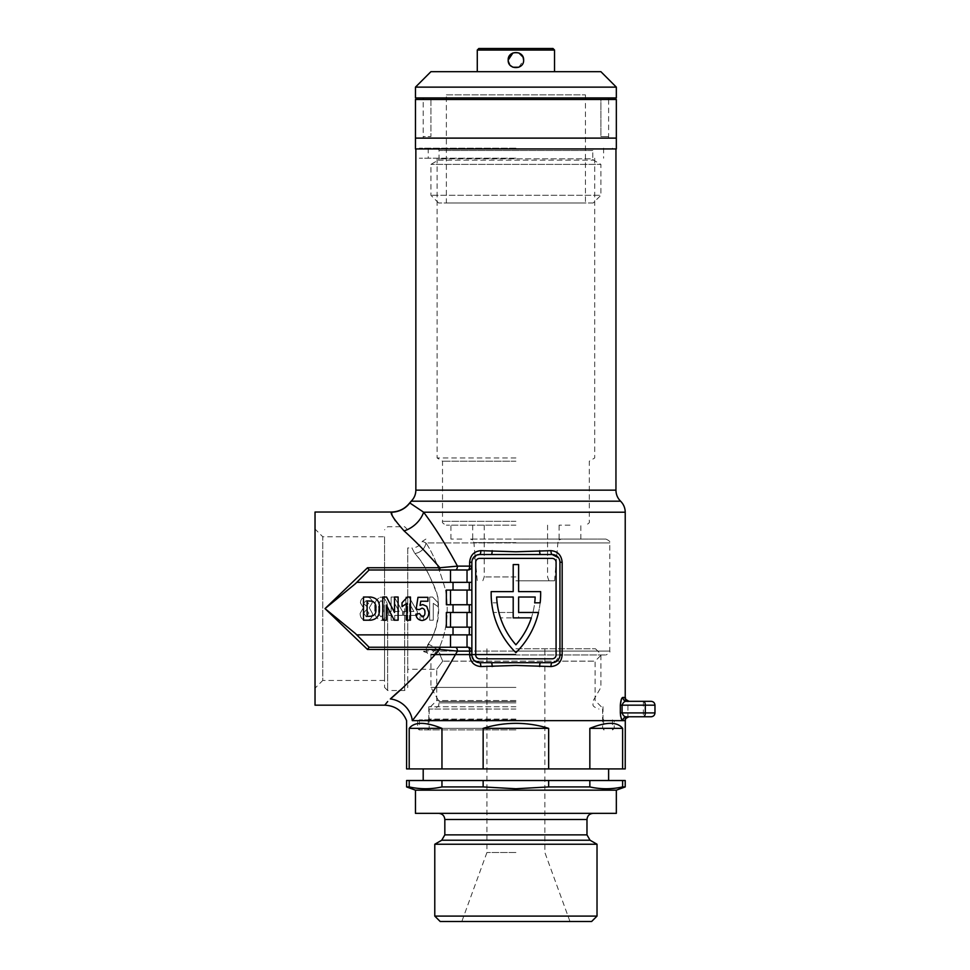 <?xml version="1.0" encoding="UTF-8"?>
<svg xmlns="http://www.w3.org/2000/svg" width="970" height="970" viewBox="0 0 970 970"><rect width="100%" height="100%" fill="white"/><g stroke="black" fill="none" stroke-linecap="round" stroke-linejoin="round"><path stroke-width="0.73" stroke-dasharray="4.85 3.64" d="M515.907 580.8L554.561 580.8L515.907 580.8M515.907 576.932L484.224 576.932L515.907 576.932M515.907 148.931L415.851 148.931L515.907 148.931M515.907 158.207L419.331 158.207L515.907 158.207M561.278 539.077C558.393 540.217 558.393 540.217 561.278 539.077C558.393 540.217 558.393 540.217 561.278 539.077L470.523 539.077C473.421 540.217 473.421 540.217 470.523 539.077C473.421 540.217 473.421 540.217 470.523 539.077L561.278 539.077M569.984 525.17L559.096 525.17L569.984 525.17M461.817 525.17L472.705 525.17L461.817 525.17M461.817 539.077L450.941 539.077L461.817 539.077M651.1 701.322L629.009 701.322A3.868 3.856 -90 0 1 625.153 697.454L622.946 697.454A3.868 3.783 90 0 0 626.717 701.322L628.875 701.31M635.653 716.769L651.1 716.769M384.569 536.762L384.569 680.455L384.569 536.762L322.755 536.762L322.755 680.455L315.032 688.191L315.032 529.038L315.032 688.191M384.569 680.455L322.755 680.455L322.755 536.762L315.032 529.038M407.739 608.614L407.739 687.415L407.739 608.614M384.569 608.614L384.569 687.415L384.569 608.614M515.907 706.73L428.801 706.73L515.907 706.73M515.907 700.546L436.718 700.546L515.907 700.546M390.352 698.946A23.183 20.673 -138.3 0 1 412.311 720.637L625.226 720.637L412.311 720.637C425.005 704.923 440.053 681.74 457.44 651.1A3.868 2.061 -90 0 0 455.379 647.245L369.073 647.245L355.347 633.471L325.023 608.614L355.347 583.758L369.073 569.984L468.001 569.984C470.268 569.826 471.553 568.541 471.869 566.116L471.869 582.339L356.754 582.339L471.869 582.339L467.031 582.339L467.031 569.984M515.907 719.085L428.801 719.085L515.907 719.085M433.881 654.968L515.907 654.968L440.016 654.968L442.744 661.14L436.718 669.251L442.744 661.14L595.095 661.14L442.744 661.14L440.016 654.968L433.881 654.968L423.575 651.585C435.178 637.423 439.943 619.248 437.846 597.059C431.032 576.786 423.356 562.26 414.833 553.482A11.591 10.173 147 0 0 425.939 542.945C421.162 540.739 421.162 540.739 425.939 542.945C421.162 540.739 421.162 540.739 425.939 542.945C433.129 553.433 439.689 569.305 445.654 590.536C449.243 612.725 446.612 632.901 437.749 651.1C446.612 632.937 449.243 612.725 445.63 590.475C439.64 569.196 433.081 553.349 425.939 542.945L515.907 542.945L425.939 542.945A11.591 10.173 -33 0 1 414.833 553.482L411.911 547.965L407.739 547.965L407.739 669.251L407.739 547.965M436.912 654.968C433.978 653.926 434.257 652.64 437.749 651.1L440.974 654.968L428.801 654.968L605.91 654.968L440.974 654.968M515.907 525.17L446.37 525.17L515.907 525.17M515.907 457.961L437.106 457.961L515.907 457.961M515.907 461.211L442.514 461.211L515.907 461.211M555.058 662.146L559.945 654.968L559.945 562.26A7.724 7.724 0 0 0 552.209 554.537L479.592 554.537A3.868 1.237 -90 0 0 480.829 550.669C474.1 551.275 470.365 555.143 469.638 562.26L469.638 566.116L457.44 566.116C446.054 545.031 434.79 527.074 423.635 512.221L409.825 502.957A15.447 15.423 -90 0 1 411.377 501.187L620.582 501.187M491.159 593.664A82.668 82.668 0 0 0 491.669 602.819A82.668 82.668 0 0 1 491.184 591.615A82.668 82.668 0 0 0 515.907 652.652A82.668 82.668 0 0 0 538.483 612.47L518.611 612.47L518.611 597.023L535.173 597.023A77.26 77.26 0 0 1 534.7 602.819L540.144 602.819A82.668 82.668 0 0 0 540.63 591.615A82.668 82.668 0 0 1 515.907 652.652A82.668 82.668 0 0 1 493.318 612.47A82.668 82.668 0 0 0 515.907 652.652A82.668 82.668 0 0 0 540.63 591.615L518.611 591.615L518.611 564.576L518.611 591.615L518.611 564.576L513.203 564.576L518.611 564.576L513.203 564.576L513.203 591.615L513.203 564.576L513.203 591.615L491.184 591.615A82.668 82.668 0 0 0 491.159 593.664M430.534 706.73L436.718 700.546L436.718 669.251L407.739 669.251M622.194 697.903L622.946 697.454M622.085 705.178L620.327 705.178L620.327 712.901L622.085 712.901L622.085 705.178L645.305 705.178L645.305 712.901L622.085 712.901C623.189 715.787 624.728 717.085 626.717 716.769A3.868 3.783 -90 0 0 622.946 720.637L620.654 716.284M395.336 520.732L404.066 530.881C415.305 540.969 427.236 553.264 439.859 567.753L367.521 567.753L325.023 608.614L367.521 649.463L439.859 649.463L457.44 651.1L469.638 651.1L469.638 654.968C470.353 662.073 474.087 665.929 480.829 666.548A3.868 1.237 90 0 0 479.592 662.692L491.305 662.692L479.592 662.692C475.094 662.449 472.523 659.867 471.869 654.968L471.869 634.877L471.869 654.968A7.724 7.724 0 0 0 479.592 662.692L491.305 662.692A3.868 0.837 90 0 1 492.154 666.548L515.907 665.444L550.972 666.548C557.714 665.941 561.436 662.086 562.163 654.968L562.163 562.26C561.448 555.155 557.714 551.287 550.972 550.669L515.907 551.772L480.829 550.669M387.212 608.723L387.212 608.614C388.012 602.722 385.963 598.854 381.052 597.023C376.093 598.89 374.032 602.807 374.869 608.772C374.032 602.807 376.093 598.89 381.052 597.023C385.987 598.89 388.036 602.782 387.212 608.723C388.061 614.713 386.012 618.63 381.04 620.497C376.093 618.63 374.044 614.713 374.869 608.772C374.044 614.713 376.093 618.63 381.04 620.497C386.012 618.63 388.061 614.713 387.212 608.723M417.318 611.488L417.318 615.38L409.486 615.38L409.486 620.194L405.872 620.194L405.872 615.38L403.471 615.38L403.471 611.476L405.872 611.476L405.872 597.023L409.025 597.023L417.318 611.488L409.025 597.023L405.872 597.023L405.872 611.476L403.471 611.476L403.471 615.38L405.872 615.38L405.872 620.194L409.486 620.194L409.486 615.38L417.318 615.38L417.318 611.488M433.263 603.34L433.263 620.194L429.661 620.194L429.661 597.023L432.62 597.023L438.088 602.746L438.088 606.65L433.263 603.34L438.088 606.65L438.088 602.746L432.62 597.023L429.661 597.023L429.661 620.194L433.263 620.194L433.263 603.34M453.026 590.063L446.37 590.063L446.37 604.746L446.37 590.063L450.516 590.063L450.516 604.746L446.37 604.746L446.37 590.063L471.869 590.063L453.026 590.063L453.026 582.339M453.026 604.746L469.31 604.746L453.026 604.746L453.026 612.47L446.37 612.47L446.37 627.154L446.37 612.47L450.516 612.47L450.516 627.154L446.37 627.154L446.37 612.47L471.869 612.47L453.026 612.47M453.026 627.154L469.31 627.154L453.026 627.154L453.026 634.877L356.754 634.877L355.347 633.471L369.109 647.245L356.754 634.877L453.026 634.877M423.635 620.194L420.022 620.194L420.022 615.683L423.635 615.683L423.635 620.194L423.635 615.683L420.022 615.683L420.022 620.194L423.635 620.194M402.562 611.488L402.562 615.38L394.741 615.38L394.741 620.194L391.128 620.194L391.128 615.38L388.715 615.38L388.715 611.476L391.128 611.476L391.128 597.023L394.269 597.023L402.562 611.488L394.269 597.023L391.128 597.023L391.128 611.476L388.715 611.476L388.715 615.38L391.128 615.38L391.128 620.194L394.741 620.194L394.741 615.38L402.562 615.38L402.562 611.488M372.468 613.549C372.371 617.732 370.285 620.048 366.211 620.497C362.186 619.963 360.161 617.599 360.125 613.404L363.362 607.741L360.428 602.94C360.634 599.205 362.586 597.241 366.284 597.023C370.019 597.241 371.983 599.217 372.165 602.964L369.267 607.741L372.468 613.549L369.267 607.741L372.165 602.964C371.983 599.217 370.019 597.241 366.284 597.023C362.586 597.241 360.634 599.205 360.428 602.94L363.362 607.741L360.125 613.404C360.161 617.599 362.186 619.963 366.211 620.497C370.285 620.048 372.371 617.732 372.468 613.549M450.516 627.154L467.031 627.154L467.031 612.47L450.516 612.47M471.869 627.154L471.869 612.47L471.869 634.877L471.869 627.154L467.031 627.154M471.869 612.47L471.869 604.746L469.31 604.746L471.869 604.746L471.869 612.47L467.031 612.47M450.516 604.746L467.031 604.746L467.031 590.063L450.516 590.063M471.869 604.746L471.869 590.063L471.869 604.746L467.031 604.746M471.869 590.063L471.869 582.339L471.869 590.063L467.031 590.063M410.455 597.023L407.485 597.023L402.029 602.746L402.029 606.65L406.842 603.34L406.842 620.194L410.455 620.194L410.455 597.023M370.504 597.023L363.495 597.023L363.495 620.194L370.71 620.194C376.918 619.345 379.828 615.562 379.452 608.845C379.961 601.788 376.99 597.847 370.504 597.023M386.375 620.194L386.375 605.086L394.208 620.194L398.112 620.194L398.112 597.023L394.499 597.023L394.499 612.494L386.533 597.023L382.762 597.023L382.762 620.194L386.375 620.194M422.229 620.497C426.594 619.733 428.788 616.993 428.813 612.3L426.727 606.323L422.714 604.553L420.071 605.425L420.713 601.23L427.916 601.23L427.916 597.326L417.973 597.326L416.166 609.063L419.173 609.669L422.023 608.154C424.132 608.651 425.09 610.069 424.896 612.397C425.115 614.737 424.205 616.229 422.156 616.884L419.476 613.573L415.875 614.18C416.312 618.048 418.434 620.157 422.229 620.497M625.153 720.637L625.153 720.637A3.868 3.856 -90 0 1 629.009 716.769L643.377 716.769A3.868 1.928 90 0 0 645.305 712.901L654.968 712.901M491.305 662.692L552.209 662.692A7.724 7.724 0 0 0 559.945 654.968L559.945 562.26L558.49 557.75M425.903 539.077L422.399 541.296C420.192 545.54 416.688 547.759 411.911 547.965L414.833 553.482C422.229 561.4 429.48 574.264 436.585 592.064C441.035 611.767 438.21 629.178 428.109 644.286C425.66 648.36 425.891 651.925 428.801 654.968M470.668 648.312A3.868 3.868 0 0 1 471.869 651.1C471.553 648.675 470.268 647.39 468.001 647.245L467.031 647.245L467.031 634.877L356.754 634.877M468.001 647.245L455.379 647.245L468.001 647.245A3.868 3.868 0 0 1 471.869 651.1L469.638 651.1A3.868 1.637 -90 0 0 468.001 647.245M450.516 634.877L450.516 647.245L369.109 647.245L455.379 647.245M450.516 647.245L467.031 647.245M471.869 634.877L467.031 634.877M450.516 569.984L450.516 582.339L356.754 582.339M450.516 582.339L467.031 582.339M471.869 582.339L471.869 566.116A3.868 3.868 0 0 1 468.001 569.984A3.868 3.868 0 0 0 471.869 566.116L469.638 566.116A3.868 1.637 90 0 1 468.001 569.984A3.868 3.868 0 0 0 471.869 566.116A3.868 3.868 0 0 1 468.001 569.984M315.032 705.178L315.032 512.039M409.825 502.957A23.183 23.134 -11.8 0 1 391.31 512.196L391.637 513.324M391.904 514.1L393.65 517.932M439.859 647.245L439.859 649.463L412.541 678.297M407.739 682.892L399.591 690.507M387.697 701.54L384.738 705.178M476.755 555.07L471.869 562.26C472.523 557.338 475.106 554.767 479.592 554.537A7.724 7.724 0 0 0 471.869 562.26L471.869 654.968L474.306 660.594M550.972 550.669A3.868 1.237 -90 0 0 552.209 554.537C556.707 554.779 559.278 557.35 559.945 562.26L559.945 654.968C559.278 659.879 556.707 662.449 552.209 662.692A3.868 1.237 90 0 0 550.972 666.548M556.077 654.968A3.868 3.868 0 0 1 552.209 658.824L479.592 658.824A3.868 3.868 0 0 1 475.724 654.968L475.724 562.26A3.868 3.868 0 0 1 479.592 558.393L552.209 558.393A3.868 3.868 0 0 1 556.077 562.26L556.077 654.968L556.077 562.26A3.868 3.868 0 0 0 552.209 558.393L479.592 558.393A3.868 3.868 0 0 0 475.724 562.26L475.724 654.968A3.868 3.868 0 0 0 479.592 658.824L552.209 658.824A3.868 3.868 0 0 0 556.077 654.968A3.868 3.868 0 0 1 552.209 658.824L479.592 658.824A3.868 3.868 0 0 1 475.724 654.968L475.724 562.26A3.868 3.868 0 0 1 479.592 558.393L552.209 558.393A3.868 3.868 0 0 1 556.077 562.26L556.077 654.968M496.64 597.023A77.26 77.26 0 0 0 515.907 644.795A77.26 77.26 0 0 0 531.354 617.878L513.203 617.878L513.203 597.023L496.64 597.023A77.26 77.26 0 0 0 497.113 602.819L491.669 602.819L497.113 602.819A77.26 77.26 0 0 1 496.64 597.023L513.203 597.023L513.203 612.47L493.318 612.47L513.203 612.47L513.203 597.023L496.64 597.023M513.203 591.615L491.184 591.615L513.203 591.615M518.611 591.615L540.63 591.615L518.611 591.615M535.173 597.023A77.26 77.26 0 0 1 515.907 644.795A77.26 77.26 0 0 1 500.459 617.878A77.26 77.26 0 0 0 515.907 644.795A77.26 77.26 0 0 0 535.173 597.023L518.611 597.023L518.611 617.878L500.459 617.878L518.611 617.878L518.611 597.023L535.173 597.023M625.226 512.221L423.635 512.221A23.183 16.611 139.2 0 1 404.066 530.881M455.379 569.984A3.868 2.061 90 0 0 457.44 566.116L439.859 567.753L439.859 569.984M569.984 539.077L580.86 539.077L569.984 539.077M515.907 539.077L605.91 539.077L515.907 539.077M491.305 554.537A3.868 0.837 -90 0 0 492.154 550.669M540.496 554.537A3.868 0.837 -90 0 1 539.659 550.669M540.496 662.692A3.868 0.837 90 0 0 539.659 666.548M367.521 567.753L369.073 569.984M367.521 649.463L369.073 647.245M423.575 651.585C428.752 650.555 433.469 650.397 437.749 651.1L515.907 651.1L437.749 651.1A11.591 6.353 -154.2 0 0 428.109 644.286M654.968 705.178L645.305 705.178A3.868 1.928 90 0 0 643.377 701.322L627.929 701.322L627.929 716.769L625.262 719.861M375.839 608.663C376.408 613.416 374.529 615.95 370.188 616.289L367.109 616.289L367.109 600.939L372.31 601.145C375.135 602.649 376.311 605.134 375.839 608.614M409.486 611.476L413.875 611.476L409.486 611.476L409.486 603.692L413.875 611.476L409.486 603.692L409.486 611.476M394.741 611.476L399.131 611.476L394.741 611.476L394.741 603.692L399.131 611.476L394.741 603.692L394.741 611.476M381.04 600.636C383.15 602.625 383.902 605.341 383.308 608.772C383.902 605.341 383.15 602.625 381.04 600.636C378.943 602.625 378.179 605.328 378.785 608.772C378.179 612.203 378.943 614.907 381.04 616.884C383.15 614.907 383.902 612.203 383.308 608.772C383.902 612.203 383.15 614.907 381.04 616.884C378.943 614.907 378.179 612.203 378.785 608.772C378.179 605.328 378.943 602.625 381.04 600.636M368.551 603.316L366.163 606.056L368.551 603.316L366.114 600.636L363.738 603.316L366.163 606.056L363.738 603.316L366.114 600.636L368.551 603.316M368.855 613.113L366.26 616.884L368.855 613.113L366.308 609.669L363.738 613.149L366.26 616.884L363.738 613.149L366.308 609.669L368.855 613.113M515.907 768.919L423.199 768.919L515.907 768.919M515.907 780.51L423.199 780.51L515.907 780.51M515.907 648.784L595.483 648.784L515.907 648.784M515.907 654.192L430.922 654.192L515.907 654.192M440.186 921.5L591.615 921.5M597.023 916.092L434.778 916.092M597.023 844.239L434.778 844.239M515.907 852.521L486.928 852.521L515.907 852.521M515.907 687.415L430.922 687.415L515.907 687.415M515.907 701.468L439.034 701.468L515.907 701.468M515.907 709.046L429.176 709.046L515.907 709.046M515.907 729.901L419.137 729.901L515.907 729.901M616.338 790.162L415.463 790.162M625.226 786.925L622.607 786.925C611.682 789.362 600.769 789.362 589.845 786.925L548.656 786.925L515.907 788.755L483.145 786.925L483.145 780.51L441.956 780.51L441.956 786.925C431.044 789.362 420.119 789.362 409.207 786.925L409.207 780.51L406.588 780.51M616.338 813.345L415.463 813.345M406.588 768.919L409.207 768.919L409.207 728.361C414.336 721.68 425.26 721.68 441.956 728.361L441.956 768.919L483.145 768.919L483.145 728.361C493.815 725.026 504.727 723.353 515.907 723.341C527.074 723.353 537.998 725.026 548.656 728.361L548.656 768.919L589.845 768.919L589.845 728.361C606.541 721.68 617.466 721.68 622.607 728.361L622.607 768.919L625.226 768.919M409.207 786.925L406.588 786.925M483.145 786.925L441.956 786.925M589.845 786.925L589.845 780.51L548.656 780.51L548.656 786.925M625.226 780.51L622.607 780.51L622.607 786.925M622.607 780.51L589.845 780.51M589.845 768.919L622.607 768.919M622.607 728.361L589.845 728.361M548.656 780.51L483.145 780.51M483.145 768.919L548.656 768.919M548.656 728.361L483.145 728.361M441.956 780.51L409.207 780.51M409.207 768.919L441.956 768.919M441.956 728.361L409.207 728.361M508.183 60.091L510.487 65.596M518.841 67.233L523.63 60.091M593.155 203.009L438.646 203.009L593.155 203.009L600.891 195.285L430.922 195.285L600.891 195.285L600.891 164.391L430.922 164.391L600.891 164.391L593.543 160.147A1.54 1.54 0 0 1 592.767 158.813L439.034 158.813L592.767 158.813L592.767 150.483A1.54 1.54 0 0 1 594.319 148.931L437.482 148.931L594.319 148.931M438.646 203.009L430.922 195.285L430.922 164.391L438.258 160.147A1.54 1.54 0 0 0 439.034 158.813L439.034 150.483A1.54 1.54 0 0 0 437.482 148.931M415.463 87.13L616.338 87.13M616.338 97.946L415.463 97.946M430.922 71.683L600.891 71.683M518.889 52.962L512.948 52.95M477.276 50.04L554.537 50.04M477.276 71.683L554.537 71.683L477.276 71.683M478.816 48.5L552.985 48.5M446.37 94.854L585.431 94.854L446.37 94.854L446.37 203.009L585.431 203.009L446.37 203.009M585.431 94.854L585.431 203.009M423.199 99.486L515.907 99.486L423.199 99.486L430.922 99.486L423.199 99.486L423.199 138.116L608.614 138.116L415.463 138.116L616.338 138.116L423.199 138.116L423.199 136.576L430.922 136.576L423.199 136.576M415.463 148.931L616.338 148.931M430.922 99.486L430.922 136.576L430.922 99.486M608.614 97.946L423.199 97.946L608.614 97.946M616.338 99.486L515.907 99.486L608.614 99.486L600.891 99.486L600.891 136.576L608.614 136.576L600.891 136.576L600.891 99.486L608.614 99.486L415.463 99.486M608.614 99.486L608.614 138.116L515.907 138.116L608.614 138.116L608.614 136.576M515.907 148.155L419.331 148.155L515.907 148.155M515.907 719.861L419.331 719.861L515.907 719.861M404.648 608.614L404.648 690.507L404.648 608.614M387.661 608.614L387.661 690.507L387.661 608.614M515.907 651.1L609.766 651.1L515.907 651.1M515.907 542.606L473.906 542.606L515.907 542.606M515.907 521.314L442.514 521.314L515.907 521.314M515.907 542.945L609.766 542.945L515.907 542.945M615.95 490.153L415.851 490.153M480.829 666.548L492.154 666.548M469.31 590.063L469.31 582.339M469.31 612.47L469.31 604.746M469.31 634.877L469.31 627.154M471.869 562.26L469.638 562.26M559.945 562.26L562.163 562.26M559.945 654.968L562.163 654.968M471.869 654.968L469.638 654.968M515.907 702.862L439.034 702.862L515.907 702.862M515.907 728.361L417.597 728.361L515.907 728.361M586.983 819.517L444.83 819.517M586.983 834.879L444.83 834.879M590.063 840.226L441.738 840.226M438.258 160.147L593.543 160.147L438.258 160.147M592.767 150.483L439.034 150.483L592.767 150.483M484.224 525.17L484.224 576.932L482.817 580.8M419.331 148.155L419.331 148.931M554.561 580.8L557.895 542.606L559.096 540.132L559.096 525.17M450.941 539.077L450.941 525.17M384.569 687.415L387.661 690.507L404.648 690.507L407.739 687.415M428.801 706.73L428.801 719.085L427.249 720.637M605.91 539.077C609.16 540.52 610.445 541.806 609.766 542.945L609.766 651.1C610.445 652.24 609.16 653.525 605.91 654.968M472.705 525.17L472.705 540.132L473.906 542.606L477.252 580.8M437.106 158.207L437.106 457.961L442.514 461.211L442.514 521.314C441.835 522.442 443.12 523.727 446.37 525.17M601.267 706.73L595.095 700.546L595.095 661.14L601.267 654.968M594.707 158.207L594.707 457.961L589.299 461.211L589.299 521.314C589.978 522.442 588.693 523.727 585.431 525.17M603.013 706.73L603.013 719.085L604.553 720.637M547.577 525.17L547.577 576.932L548.984 580.8M407.739 529.814L404.648 526.722L387.661 526.722L384.569 529.814M643.377 701.322L643.377 716.769M627.929 701.322L625.262 698.23M580.86 539.077L580.86 525.17M612.47 148.155L612.47 148.931M595.483 648.784L600.891 654.192L600.891 687.415L592.767 701.468L592.767 702.862C593.992 704.499 590.221 705.796 598.951 709.046M486.928 648.784L486.928 852.521L461.817 921.5M436.33 648.784L430.922 654.192L430.922 687.415L439.034 701.468L439.034 702.862C437.822 704.499 441.592 705.796 432.85 709.046M604.164 729.901L602.625 728.361L602.625 709.046M429.176 709.046L429.176 728.361L427.637 729.901M417.597 720.637L417.597 728.361L419.137 729.901M612.664 729.901L614.216 728.361L614.216 720.637M569.984 921.5L544.873 852.521L544.873 648.784M428.219 148.155L428.219 158.207M603.595 148.155L603.595 158.207M428.219 719.861L428.219 729.901M612.47 719.861L612.47 729.901M419.331 719.861L419.331 729.901M603.595 719.861L603.595 729.901"/><path stroke-width="1.45" d="M627.929 701.322L651.1 701.322C653.453 701.553 654.738 702.838 654.968 705.178L645.305 705.178L645.305 712.901L654.968 712.901C654.738 715.254 653.453 716.539 651.1 716.769L629.009 716.769C622.946 719.231 626.232 719.97 625.262 719.861L625.432 719.182M411.377 501.187L620.582 501.187C623.613 504.242 625.153 507.916 625.226 512.221L423.635 512.221C434.79 527.074 446.054 545.031 457.44 566.116L469.638 566.116L469.638 562.26C470.353 555.155 474.087 551.287 480.829 550.669L515.907 551.772L550.972 550.669C557.714 551.275 561.436 555.143 562.163 562.26L562.163 654.968C561.448 662.073 557.714 665.929 550.972 666.548L515.907 665.444L480.829 666.548C474.1 665.941 470.365 662.086 469.638 654.968L469.638 651.1L457.44 651.1C440.065 681.716 425.03 704.887 412.311 720.637L625.226 720.637L412.311 720.637A23.183 20.673 41.7 0 0 390.352 698.946C403.399 688.009 419.901 671.507 439.859 649.463L367.521 649.463L325.023 608.614L367.521 567.753L439.859 567.753C427.236 553.264 415.305 540.969 404.066 530.881C394.584 520.114 390.328 513.882 391.31 512.196L391.31 512.196A23.183 23.134 168.2 0 0 409.825 502.957A15.447 15.423 -90 0 1 411.377 501.187M540.654 593.664A82.668 82.668 0 0 1 540.144 602.819L534.7 602.819A77.26 77.26 0 0 0 535.173 597.023L518.611 597.023L518.611 612.47L538.483 612.47A82.668 82.668 0 0 1 515.907 652.652A82.668 82.668 0 0 1 491.184 591.615L513.203 591.615L513.203 564.576L518.611 564.576L518.611 591.615L540.63 591.615A82.668 82.668 0 0 1 540.654 593.664M415.851 148.931L415.851 490.153C415.791 494.457 414.238 498.131 411.219 501.187L409.728 502.884C404.999 508.813 398.852 511.857 391.274 512.039L315.032 512.039L315.032 705.178L384.738 705.178L387.697 701.54M620.654 716.284L620.327 712.901C620.812 718.055 621.685 720.637 622.946 720.637A3.868 3.783 -90 0 1 626.717 716.769L627.929 716.769L626.717 716.769C624.741 717.085 623.189 715.799 622.085 712.901L645.305 712.901A3.868 1.928 -90 0 1 643.377 716.769L635.653 716.769M622.085 705.178L620.327 705.178L620.327 712.901L622.085 712.901L622.085 705.178L645.305 705.178A3.868 1.928 -90 0 0 643.377 701.322L626.717 701.322C624.741 701.007 623.189 702.292 622.085 705.178C623.189 702.292 624.728 701.007 626.717 701.322A3.868 3.783 90 0 1 622.946 697.454C621.673 697.454 620.812 700.037 620.327 705.178L621.334 699.443M622.946 697.454L625.153 697.454A3.868 3.856 90 0 0 629.009 701.322C622.025 697.418 626.681 698.873 625.226 697.636L625.226 512.221M621.37 699.346L622.194 697.903M450.516 569.984L467.031 569.984L467.031 582.339L450.516 582.339L450.516 569.984L369.109 569.984L355.347 583.758L325.023 608.614L355.347 633.471L369.109 647.245L367.521 649.463M625.153 720.637L625.153 720.637A3.868 3.856 90 0 1 629.009 716.769C622.522 719.764 626.487 719.655 625.286 719.776L625.226 768.919L622.607 768.919L622.607 728.361C617.466 721.68 606.541 721.68 589.845 728.361L589.845 768.919L548.656 768.919L548.656 728.361C537.998 725.026 527.074 723.353 515.907 723.341C504.727 723.353 493.815 725.026 483.145 728.361L483.145 768.919L441.956 768.919L441.956 728.361C425.26 721.68 414.336 721.68 409.207 728.361L409.207 768.919L406.588 768.919L406.588 720.637C402.562 710.877 395.275 705.723 384.738 705.178M474.306 660.594L479.592 662.692L552.209 662.692A7.724 7.724 0 0 0 559.945 654.968L559.945 562.26A7.724 7.724 0 0 0 552.209 554.537L479.592 554.537A7.724 7.724 0 0 0 471.869 562.26L471.869 654.968A7.724 7.724 0 0 0 479.592 662.692A3.868 1.237 -90 0 1 480.829 666.548M391.637 513.324L391.904 514.1M393.65 517.932L395.336 520.732M412.541 678.297L407.739 682.892M399.591 690.507L390.849 698.497M467.031 647.245L450.516 647.245L450.516 634.877L467.031 634.877L467.031 647.245L468.001 647.245C470.268 647.39 471.553 648.675 471.869 651.1L469.638 651.1A3.868 1.637 -90 0 0 468.001 647.245A3.868 3.868 0 0 1 470.668 648.312M450.516 647.245L369.109 647.245M450.516 634.877L356.754 634.877M467.031 634.877L471.869 634.877M467.031 612.47L467.031 627.154L446.37 627.154L446.37 612.47L471.869 612.47M467.031 627.154L471.869 627.154M467.031 569.984L468.001 569.984A3.868 1.637 90 0 0 469.638 566.116L471.869 566.116C471.553 568.541 470.268 569.826 468.001 569.984M369.109 569.984L367.521 567.753M467.031 590.063L467.031 604.746L446.37 604.746L446.37 590.063L471.869 590.063M467.031 604.746L471.869 604.746M467.031 582.339L471.869 582.339M450.516 582.339L356.754 582.339M556.077 562.26A3.868 3.868 0 0 0 552.209 558.393L479.592 558.393A3.868 3.868 0 0 0 475.724 562.26L475.724 654.968A3.868 3.868 0 0 0 479.592 658.824L552.209 658.824A3.868 3.868 0 0 0 556.077 654.968L556.077 562.26M550.972 666.548A3.868 1.237 -90 0 1 552.209 662.692L555.058 662.146M558.49 557.75L552.209 554.537A3.868 1.237 90 0 1 550.972 550.669M480.829 550.669A3.868 1.237 90 0 1 479.592 554.537L476.755 555.07M531.354 617.878A77.26 77.26 0 0 1 515.907 644.795A77.26 77.26 0 0 1 496.64 597.023L513.203 597.023L513.203 617.878L531.354 617.878M409.825 502.957L423.635 512.221A23.183 16.611 139.2 0 1 404.066 530.881M439.859 569.984L439.859 567.753L457.44 566.116A3.868 2.061 90 0 1 455.379 569.984M455.379 647.245A3.868 2.061 -90 0 1 457.44 651.1L439.859 649.463L439.859 647.245M491.305 662.692A3.868 0.837 -90 0 1 492.154 666.548M540.496 662.692A3.868 0.837 -90 0 0 539.659 666.548M540.496 554.537A3.868 0.837 90 0 1 539.659 550.669M491.305 554.537A3.868 0.837 90 0 0 492.154 550.669M370.71 620.194L363.495 620.194L363.495 597.023L370.504 597.023C376.99 597.847 379.961 601.788 379.452 608.845C379.828 615.562 376.918 619.345 370.71 620.194M367.109 600.939L367.109 616.289L370.188 616.289C374.529 615.95 376.408 613.416 375.839 608.663C376.324 605.171 375.147 602.661 372.31 601.145L367.109 600.939M386.375 605.086L386.375 620.194L382.762 620.194L382.762 597.023L386.533 597.023L394.499 612.494L394.499 597.023L398.112 597.023L398.112 620.194L394.208 620.194L386.375 605.086M407.485 597.023L410.455 597.023L410.455 620.194L406.842 620.194L406.842 603.34L402.029 606.65L402.029 602.746L407.485 597.023M428.813 612.3C428.788 616.993 426.594 619.733 422.229 620.497C418.434 620.157 416.312 618.048 415.875 614.18L419.476 613.573L422.156 616.884C424.205 616.229 425.115 614.737 424.896 612.397C425.09 610.069 424.132 608.651 422.023 608.154L419.173 609.669L416.166 609.063L417.973 597.326L427.916 597.326L427.916 601.23L420.713 601.23L420.071 605.425L422.714 604.553L426.727 606.323L428.813 612.3M597.023 916.092L591.615 921.5L440.186 921.5L434.778 916.092L597.023 916.092L597.023 844.239L434.778 844.239L441.738 840.226L590.063 840.226L597.023 844.239M616.338 790.162L616.338 813.345L415.463 813.345L415.463 790.162L616.338 790.162L625.226 786.925L625.226 780.51L622.607 780.51L622.607 786.925L625.226 786.925M415.463 790.162L406.588 786.925L406.588 780.51L409.207 780.51L409.207 786.925C420.119 789.362 431.044 789.362 441.956 786.925L441.956 780.51L483.145 780.51L483.145 786.925L515.907 788.755L548.656 786.925L589.845 786.925C600.769 789.362 611.682 789.362 622.607 786.925M441.956 786.925L483.145 786.925M406.588 786.925L409.207 786.925M548.656 786.925L548.656 780.51L589.845 780.51L589.845 786.925M483.145 780.51L548.656 780.51M548.656 768.919L483.145 768.919M483.145 728.361L548.656 728.361M589.845 780.51L622.607 780.51M622.607 768.919L589.845 768.919M589.845 728.361L622.607 728.361M409.207 780.51L441.956 780.51M441.956 768.919L409.207 768.919M409.207 728.361L441.956 728.361M510.487 65.596L512.912 67.209M512.972 67.233L518.841 67.233M523.63 60.091C524.115 70.034 507.698 70.07 508.183 60.091C507.698 50.113 524.103 50.125 523.63 60.091L523.048 57.169M616.338 87.13L616.338 97.946L415.463 97.946L415.463 87.13L430.922 71.683L600.891 71.683L616.338 87.13L415.463 87.13M523.036 57.109L518.889 52.962M512.948 52.95L508.183 60.091M554.537 50.04L477.276 50.04L478.816 48.5L552.985 48.5L554.537 50.04L554.537 71.683M477.276 50.04L477.276 71.683M616.338 138.116L616.338 148.931L415.463 148.931L415.463 138.116L616.338 138.116L415.463 138.116L415.463 99.486L616.338 99.486L616.338 138.116M423.199 99.486L423.199 97.946M608.614 99.486L608.614 97.946M415.851 490.153L615.95 490.153C616.011 494.457 617.563 498.131 620.582 501.187M453.026 590.063L453.026 582.339M453.026 634.877L453.026 627.154M453.026 612.47L453.026 604.746M450.516 627.154L450.516 612.47M450.516 604.746L450.516 590.063M469.31 627.154L469.31 634.877M469.31 604.746L469.31 612.47M469.31 582.339L469.31 590.063M471.869 654.968L469.638 654.968M559.945 654.968L562.163 654.968M559.945 562.26L562.163 562.26M471.869 562.26L469.638 562.26M441.738 840.226L444.83 834.879L444.83 819.517L586.983 819.517C587.347 815.77 589.408 813.709 593.155 813.345M444.83 834.879L586.983 834.879L586.983 819.517M615.95 148.931L615.95 490.153M654.968 705.178L654.968 712.901M629.009 701.322C622.946 698.849 626.232 698.121 625.262 698.23L625.432 698.909M608.614 768.919L608.614 780.51M444.83 819.517C444.466 815.77 442.405 813.709 438.646 813.345M590.063 840.226L586.983 834.879M434.778 916.092L434.778 844.239M423.199 768.919L423.199 780.51"/></g></svg>
